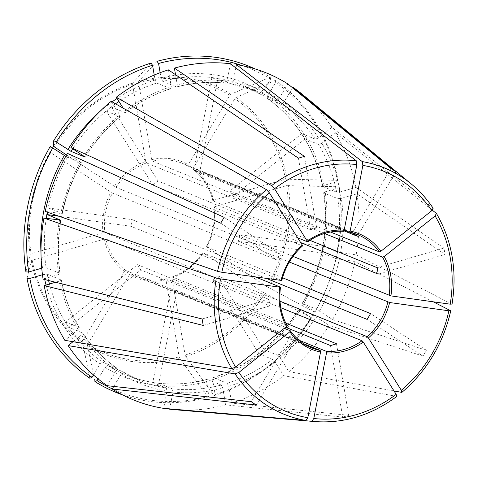 <?xml version="1.0" encoding="UTF-8"?>
<svg xmlns="http://www.w3.org/2000/svg" width="478" height="478" viewBox="0 0 478 478"><rect width="100%" height="100%" fill="white"/><g stroke="black" fill="none" stroke-linecap="round" stroke-linejoin="round"><path stroke-width="0.36" stroke-dasharray="2.39 1.79" d="M287.057 325.584L286.931 325.47A61.088 53.984 -67.9 0 1 280.377 287.111M98.115 378.917L105.052 367.325L107.622 365.485L121.448 371.113L140.006 380.584A156.109 137.963 112.1 0 0 166.314 387.993L166.977 391.124L163.637 408.361M107.622 365.485A156.109 137.963 112.1 0 0 126.18 374.955L140.006 380.584A156.109 137.963 112.1 0 1 121.448 371.113L121.233 373.91L113.74 386.427M27.025 278.363L31.255 260.773L32.187 260.241L104.12 239.143L105.919 239.03L270.064 305.83A61.088 53.984 -67.9 0 1 268.965 299.389L104.813 232.583A61.088 53.984 -67.9 0 1 112.467 193.124L276.613 259.924A61.088 53.984 -67.9 0 1 280.09 254.123L224.194 217.382M89.876 378.277L82.461 342.176L82.843 340.766L124.4 271.373L125.684 270.452L289.829 337.253L251.231 401.711M112.276 388.871A174.386 154.113 112.1 0 0 209.131 396.286L206.61 381.51L207.344 379.413L221.171 385.041L222.79 388.094L225.652 404.854L342.702 417.091L330.465 345.534M212.626 379.747A158.821 140.365 112.1 0 0 299.861 310.186L311.405 317.768A174.386 154.113 112.1 0 1 215.148 394.523L212.626 379.747L213.361 377.65L227.187 383.272L228.807 386.332L231.669 403.085A176.472 155.959 112.1 0 0 283.765 375.714L275.131 361.989L272.627 359.396L259.094 353.887A156.109 137.963 112.1 0 0 264.232 349.794L217.723 275.86L280.006 301.206M303.339 304.378A158.821 140.365 112.1 0 0 325.16 191.815L338.956 187.77A174.386 154.113 112.1 0 1 314.882 311.967L302.502 303.536L316.328 309.158L332.604 319.567A176.472 155.959 112.1 0 0 354.843 261.496L335.723 258.514L322.19 253.005L238.414 241.3L289.339 262.028M325.16 191.815L323.929 193.004L337.755 198.627L341.34 198.4L356.982 193.811L445.012 254.517L378.194 274.115M302.18 303.47C321.819 268.283 328.978 231.376 323.654 192.742L323.929 193.004A156.109 137.963 112.1 0 1 302.502 303.536L302.204 303.476M377.094 267.668L443.913 248.07A136.403 120.552 -67.9 0 1 445.012 254.517M338.956 187.77L339.189 186.796L286.603 185.613L214.67 206.717L214.048 207.309L300.68 242.567M213.923 207.177L214.048 207.309A61.088 53.984 -67.9 0 1 206.4 246.773L282.552 277.766M73.02 341.704L81.505 334.941L82.383 332.825A156.109 137.963 112.1 0 0 116.417 367.803L116.524 367.863M116.53 367.863C103.194 358.596 91.89 346.98 82.616 333.005L68.85 327.316L140.819 269.933L284.261 328.314M140.819 269.933A61.088 53.984 112.1 0 1 137.497 264.657L65.534 322.041A156.109 137.963 112.1 0 0 68.85 327.316M169.678 408.875L172.958 391.96L172.295 388.829A156.109 137.963 112.1 0 0 221.171 385.041M176.764 290.463A61.088 53.984 112.1 0 1 170.783 289.632L152.781 382.484A156.109 137.963 112.1 0 0 158.762 383.32L176.764 290.463L299.037 340.228M158.762 383.32L172.295 388.829M298.439 158.176L310.676 229.733A61.088 53.984 -67.9 0 1 316.693 227.964L304.456 156.414M150.976 63.084L132.681 83.112L132.549 84.361L145.718 161.397L146.525 162.926L310.676 229.733M154.227 75.058L155.075 80.023L156.688 83.076L170.843 88.717C154.675 93.897 139.534 101.856 125.433 112.605M297.71 237.847L158.057 181.007L111.547 107.078L125.075 112.587A156.109 137.963 112.1 0 1 170.515 88.705L171.255 86.608L168.387 69.848M394.027 390.956L288.903 371.615L280.269 357.891L277.766 355.297A156.109 137.963 112.1 0 0 312.851 314.966L329.133 325.369L422.964 356.122L367.068 319.382M264.232 349.794L277.766 355.297M259.094 353.887L212.585 279.959A61.088 53.984 112.1 0 0 217.723 275.86M220.716 223.184L276.613 259.924M50.25 146.435L49.969 152.1L50.692 152.667L112.467 193.124M64.357 155.392L67.547 157.19L81.672 162.879M47.585 212.268A156.109 137.963 112.1 0 1 48.451 207.96L61.985 213.469A156.109 137.963 112.1 0 1 81.374 162.819L67.452 153.372M433.301 301.821L354.843 261.496M322.19 253.005A156.109 137.963 112.1 0 0 323.475 246.373L239.699 234.674L293.044 256.387M238.414 241.3A61.088 53.984 112.1 0 0 239.699 234.674M41.747 268.182L46.121 267.722L59.947 273.35L58.716 274.533L43.074 279.128M60.652 220.34A156.109 137.963 112.1 0 0 59.947 273.35L60.198 273.607M25.926 271.922L30.15 254.332L31.088 253.8L103.021 232.702L104.813 232.583M202.146 318.987L268.965 299.389M203.246 325.434L270.064 305.83M433.17 208.271L331.911 127.345L318.551 137.999L315.319 139.158A156.109 137.963 112.1 0 0 281.291 104.18L283.854 102.334L292.566 87.791M229.822 191.033A61.088 53.984 112.1 0 1 233.144 196.309L305.107 138.925A156.109 137.963 112.1 0 0 301.785 133.649L229.822 191.033L330.525 232.015M301.785 133.649L315.319 139.158M256.268 405.021L294.866 340.563A61.088 53.984 -67.9 0 1 289.829 337.253M94.907 381.581L87.492 345.486L87.88 344.076L129.43 274.683L130.715 273.757L294.866 340.563M230.438 63.741L227.098 80.979L225.407 83.154A156.109 137.963 112.1 0 0 176.531 86.942L176.842 86.96C193.136 82.616 209.382 81.356 225.562 83.196L211.874 77.645L193.877 170.503L343.312 231.322A61.088 53.984 -67.9 0 0 307.491 241.826M193.877 170.503A61.088 53.984 112.1 0 1 199.858 171.339L217.854 78.482A156.109 137.963 112.1 0 0 211.874 77.645M207.034 379.395L207.344 379.413A156.109 137.963 112.1 0 1 126.18 374.955C152.004 385.25 178.957 386.726 207.034 379.383M209.131 396.286L208.121 397.397L179.728 358.369L179.125 356.821L165.956 279.785L166.32 278.734L285.575 327.263M166.171 278.722L166.32 278.734A61.088 53.984 -67.9 0 1 136.403 276.529A61.088 53.984 -67.9 0 1 130.715 273.757M336.482 343.772L348.719 415.328A136.403 120.552 -67.9 0 1 342.702 417.091M123.169 108.159L124.925 110.95L125.075 112.587L125.427 112.581M111.547 107.078A156.109 137.963 112.1 0 0 106.409 111.171L152.918 185.106L302.532 245.919M158.057 181.007A61.088 53.984 112.1 0 0 152.918 185.106M59.051 216.247L130.936 226.291L255.497 276.983M48.451 207.96L132.221 219.665A61.088 53.984 112.1 0 0 130.936 226.291M132.221 219.665L281.661 280.478A61.088 53.984 -67.9 0 1 302.353 245.925M45.213 211.443L62.23 213.648M299.861 310.186L299.025 309.338L312.851 314.966M213.021 377.626C248.464 365.867 277.031 343.079 298.714 309.26L299.025 309.338A156.109 137.963 112.1 0 1 213.361 377.65L213.033 377.632M311.405 317.768L263.521 292.554L203.347 252.999L266.754 278.555M215.148 394.523L214.138 395.635L185.745 356.6L185.141 355.058L171.972 278.017A62.445 55.185 -67.9 0 0 203.347 252.999L202.923 252.581A61.088 53.984 -67.9 0 1 172.337 276.965L285.796 323.14M332.604 319.567L426.442 350.314A136.403 120.552 -67.9 0 1 422.964 356.122M426.442 350.314L370.546 313.58M322.578 186.312L322.829 186.557L324.054 185.374L337.856 181.323A174.386 154.113 112.1 0 0 275.645 82.437L267.674 95.749L267.465 98.552L281.291 104.18M305.107 138.925L318.641 144.434L321.873 143.275L335.233 132.621A176.472 155.959 112.1 0 1 355.883 187.37L340.234 191.959A158.821 140.365 112.1 0 0 321.873 143.275M322.56 186.324C314.799 148.479 296.396 119.201 267.345 98.492L267.465 98.552A156.109 137.963 112.1 0 1 322.829 186.557L336.649 192.186L340.234 191.959M160.142 72.698L161.092 78.255L162.705 81.314L176.531 86.942L177.266 84.845L175.534 74.705M242.448 65.689A174.386 154.113 112.1 0 1 270.614 79.133L262.643 92.439L262.428 95.242L276.254 100.87L278.823 99.03L287.864 83.931M276.254 100.87A156.109 137.963 112.1 0 0 257.696 91.4L243.87 85.771L262.428 95.242A156.109 137.963 112.1 0 0 243.87 85.771A156.109 137.963 112.1 0 0 162.705 81.314M270.614 79.133L270.201 77.131A176.107 155.637 112.1 0 0 255.156 68.952M217.854 78.482L231.388 83.991L233.079 81.816L235.785 67.864M106.409 111.171L119.942 116.68A156.109 137.963 112.1 0 0 84.953 156.85M93.467 374.961L100.022 364.021L102.591 362.175L116.417 367.803L116.202 370.605L107.162 385.698M42.458 274.742L47.226 274.169L61.298 280.042M65.534 322.041L79.061 327.544L78.183 329.665L64.823 340.318M152.781 382.484L166.314 387.993M323.475 246.373L337.008 251.882A156.109 137.963 112.1 0 0 337.755 198.627M122.511 394.876A176.107 155.637 112.1 0 0 208.121 397.397M214.138 395.635A176.107 155.637 112.1 0 0 311.387 318.085M314.882 311.967L314.865 312.277A176.107 155.637 112.1 0 0 339.189 186.796M314.865 312.277L266.999 286.752L206.819 247.198A62.445 55.185 -67.9 0 0 214.67 206.717M337.856 181.323L338.089 180.355A176.107 155.637 112.1 0 0 275.238 80.441L235.965 97.542L234.841 98.647L193.291 168.041L193.184 169.445L343.969 230.814M338.089 180.355L285.503 179.172L213.564 200.276L212.949 200.868L309.893 240.32M270.201 77.131L230.934 94.232L229.81 95.337L188.254 164.737L188.147 166.135L351.796 232.738M156.993 61.321L138.698 81.35L138.566 82.592L151.735 159.634L152.542 161.164L316.693 227.964M66.532 154.986L115.939 187.316L280.09 254.123M174.237 409.664A176.472 155.959 112.1 0 0 225.652 404.854M331.911 127.345A176.472 155.959 112.1 0 0 302.508 94.483M288.903 371.615A176.472 155.959 112.1 0 0 329.133 325.369M452.021 304.217L356.128 254.87L337.008 251.882M356.128 254.87A176.472 155.959 112.1 0 0 356.982 193.811M111.153 101.324L119.787 115.049L119.942 116.68L120.295 116.674M79.3 327.753L79.061 327.544A156.109 137.963 112.1 0 1 61.053 279.797L59.822 280.98L55.514 282.241M231.513 84.02L231.388 83.991A156.109 137.963 112.1 0 1 257.696 91.4L231.507 84.026M233.144 196.309L324.478 233.479M432.333 210.189L335.233 132.621M171.972 278.017L172.17 276.965C184.586 272.4 194.791 264.256 202.774 252.533M170.783 289.632L303.889 343.801M137.497 264.657L286.931 325.47M199.858 171.339L344.19 230.079M212.585 279.959L280.813 307.724M193.118 169.409L193.184 169.445A61.088 53.984 -67.9 0 1 212.949 200.868L212.824 200.748C209.693 187.525 203.126 177.069 193.112 169.403M188.111 166.117L188.147 166.135A61.088 53.984 -67.9 0 0 182.459 163.368A61.088 53.984 -67.9 0 0 152.542 161.164M348.719 415.328L231.669 403.085M396.806 396.411L283.765 375.714M443.913 248.07L355.883 187.37M395.927 171.793L357.329 236.246M390.89 168.483L352.292 232.941M275.645 82.437L275.238 80.441M121.233 373.91A158.821 140.365 112.1 0 0 166.977 391.124M31.255 260.773A145.007 128.152 112.1 0 0 82.461 342.176M105.052 367.325A158.821 140.365 112.1 0 0 206.61 381.51M336.649 192.186A156.109 137.963 112.1 0 0 318.641 144.434M262.643 92.439A158.821 140.365 112.1 0 0 161.092 78.255M156.688 83.076A156.109 137.963 112.1 0 0 118.938 101.438M115.521 103.81A156.109 137.963 112.1 0 0 72.716 148.742M155.075 80.023A158.821 140.365 112.1 0 0 117.044 98.426M112.109 101.868A158.821 140.365 112.1 0 0 97.829 113.495M67.547 157.19A156.109 137.963 112.1 0 0 47.286 212.16M46.235 218.392A156.109 137.963 112.1 0 0 46.121 267.722M41 253.131A158.821 140.365 112.1 0 0 42.542 267.949M47.226 274.169A156.109 137.963 112.1 0 0 48.583 280.508M49.455 284.022A156.109 137.963 112.1 0 0 102.591 362.175M43.641 274.396A158.821 140.365 112.1 0 0 44.717 279.54M46.061 285.013A158.821 140.365 112.1 0 0 100.022 364.021M316.328 309.158A156.109 137.963 112.1 0 0 335.723 258.514M227.187 383.272A156.109 137.963 112.1 0 0 272.627 359.396M87.492 345.486A145.007 128.152 112.1 0 0 179.728 358.369M87.88 344.076A143.537 126.855 112.1 0 0 179.125 356.821M185.745 356.6A145.007 128.152 112.1 0 0 264.979 293.42M185.141 355.058A143.537 126.855 112.1 0 0 263.521 292.554M268.457 287.619A145.007 128.152 112.1 0 0 288.27 185.386M266.999 286.752A143.537 126.855 112.1 0 0 286.603 185.613M287.17 178.939A145.007 128.152 112.1 0 0 235.965 97.542M285.503 179.172A143.537 126.855 112.1 0 0 234.841 98.647M193.291 168.041A62.445 55.185 -67.9 0 1 213.564 200.276M230.934 94.232A145.007 128.152 112.1 0 0 138.698 81.35M229.81 95.337A143.537 126.855 112.1 0 0 138.566 82.592M132.681 83.112A145.007 128.152 112.1 0 0 53.446 146.292M132.549 84.361A143.537 126.855 112.1 0 0 54.169 146.86M114.344 186.414A62.445 55.185 -67.9 0 1 145.718 161.397M32.187 260.241A143.537 126.855 112.1 0 0 82.843 340.766M49.969 152.1A145.007 128.152 112.1 0 0 30.15 254.332M50.692 152.667A143.537 126.855 112.1 0 0 31.088 253.8M171.255 86.608A158.821 140.365 112.1 0 0 124.925 110.95M228.807 386.332A158.821 140.365 112.1 0 0 275.131 361.989M80.537 161.976A158.821 140.365 112.1 0 0 60.766 213.612M319.519 310.963A158.821 140.365 112.1 0 0 339.29 259.327M81.505 334.941A158.821 140.365 112.1 0 0 116.202 370.605M172.958 391.96A158.821 140.365 112.1 0 0 222.79 388.094M318.551 137.999A158.821 140.365 112.1 0 0 283.854 102.334M280.269 357.891A158.821 140.365 112.1 0 0 316.042 316.771M227.098 80.979A158.821 140.365 112.1 0 0 177.266 84.845M340.575 252.695A158.821 140.365 112.1 0 0 341.34 198.4M324.054 185.374A158.821 140.365 112.1 0 0 267.674 95.749M119.787 115.049A158.821 140.365 112.1 0 0 84.014 156.169M59.481 220.244A158.821 140.365 112.1 0 0 58.716 274.533M59.822 280.98A158.821 140.365 112.1 0 0 78.183 329.665M278.823 99.03A158.821 140.365 112.1 0 0 233.079 81.816M103.021 232.702A62.445 55.185 -67.9 0 1 110.866 192.222M124.4 271.373A62.445 55.185 -67.9 0 1 104.12 239.143M125.684 270.452A61.088 53.984 -67.9 0 1 105.919 239.03M165.956 279.785A62.445 55.185 -67.9 0 1 129.43 274.683M115.939 187.316A61.088 53.984 -67.9 0 1 146.525 162.926M151.735 159.634A62.445 55.185 -67.9 0 1 188.254 164.737M314.644 421.554A133.004 117.54 112.1 0 0 396.549 396.459M401.687 392.36A133.004 117.54 112.1 0 0 450.587 310.7M451.871 304.074A133.004 117.54 112.1 0 0 436.372 213.421M62.254 213.66C66.107 195.747 72.59 178.82 81.696 162.879M61.315 280.03C64.673 297.346 70.672 313.251 79.318 327.753M311.734 347.882L136.403 276.529C145.886 280.323 155.81 281.052 166.183 278.716M120.313 116.686C106.612 128.104 94.895 141.572 85.162 157.095M206.233 246.75C212.847 234.112 215.405 220.92 213.911 207.165M357.783 234.722L182.459 163.368L188.117 166.123M60.975 220.268C57.862 238.283 57.611 256.065 60.222 273.613"/><path stroke-width="0.72" d="M286.495 326.534A62.445 55.185 -67.9 0 1 279.767 287.182L220.519 278.907A129.64 114.571 112.1 0 0 235.594 367.116L286.495 326.534L286.931 325.47M279.767 287.182L280.502 287.2M238.916 372.398A129.64 114.571 112.1 0 0 307.82 417.688L320.553 352.017A62.445 55.185 -67.9 0 1 289.811 331.81L238.916 372.398L235.104 373.91L68.145 345.594L73.02 341.704M289.811 331.81L290.367 330.842C296.002 338.645 303.124 344.333 311.734 347.882A61.088 53.984 -67.9 0 1 290.397 330.949M320.553 352.017L320.218 350.446A61.088 53.984 -67.9 0 1 311.734 347.882M280.813 307.724L362.025 340.772L363.274 342.069A62.445 55.185 -67.9 0 1 326.534 352.848L326.199 351.282L299.037 340.228M289.339 262.028L389.642 302.526A62.445 55.185 -67.9 0 1 368.413 337.976L367.158 336.679L280.006 301.206M42.458 274.742L29.845 278.441L27.025 278.363A176.107 155.637 112.1 0 0 89.876 378.277L92.051 377.327L93.467 374.961M324.478 233.479L382.579 257.128L384.198 256.549A62.445 55.185 -67.9 0 1 390.926 295.9L293.044 256.387M112.276 388.871A174.386 154.113 112.1 0 1 97.082 380.637L98.115 378.917M349.346 232.171L350.141 231.065A62.445 55.185 -67.9 0 1 380.876 251.273L379.263 251.852L330.525 232.015M307.414 241.008A62.445 55.185 -67.9 0 1 344.16 230.229L343.401 231.34C330.782 230.492 318.862 233.993 307.659 241.844L274.521 188.72L271.612 185.589L116.291 97.225L123.169 108.159M309.893 240.32L377.094 267.668A61.088 53.984 -67.9 0 1 378.194 274.115L300.68 242.567M284.261 328.314L290.254 330.752M326.534 352.848L313.801 418.519L311.901 421.291L169.618 409.192L169.678 408.875M175.534 74.705L174.404 68.085L304.456 156.414A136.403 120.552 -67.9 0 0 298.439 158.176L168.387 69.848A176.472 155.959 112.1 0 0 116.291 97.225M154.227 75.058L152.548 65.247L150.976 63.084A176.107 155.637 112.1 0 0 53.721 140.634L53.446 146.292L66.532 154.986M368.413 337.976L401.305 390.263L401.687 392.36L394.027 390.956M281.661 280.478L221.804 272.275L217.574 271.349L45.213 211.443A176.472 155.959 112.1 0 1 67.452 153.372L220.716 223.184A136.403 120.552 -67.9 0 1 224.194 217.382L70.923 147.565L85.144 157.077M41 253.131A158.821 140.365 112.1 0 1 64.357 155.392L50.25 146.435A176.107 155.637 112.1 0 0 25.926 271.922L28.74 272L41.747 268.182M389.642 302.526L448.89 310.802L450.587 310.7L433.301 301.821M55.514 282.241L44.173 285.569L203.246 325.434A136.403 120.552 -67.9 0 1 202.146 318.987L43.074 279.128A176.472 155.959 112.1 0 1 43.928 218.07L60.694 220.095A156.109 137.963 112.1 0 0 60.652 220.34M380.876 251.273L431.777 210.684L433.056 208.139A133.004 117.54 112.1 0 0 411.313 184.018A133.004 117.54 112.1 0 0 362.24 161.594L236.419 64.578L235.785 67.864M113.74 386.427L112.193 389.008L256.268 405.021A136.403 120.552 -67.9 0 1 251.231 401.711L107.162 385.698A176.472 155.959 112.1 0 1 68.145 345.594M97.082 380.637L94.907 381.581A176.107 155.637 112.1 0 0 122.511 394.876M344.16 230.229L356.893 164.557L356.259 160.763L230.438 63.741A176.472 155.959 112.1 0 0 174.404 68.085M285.575 327.263L330.465 345.534A61.088 53.984 -67.9 0 0 336.482 343.772L285.796 323.14M297.71 237.847L307.491 241.826M47.585 212.268A156.109 137.963 112.1 0 0 47.167 214.592L59.051 216.247M266.754 278.555L367.068 319.382A61.088 53.984 -67.9 0 0 370.546 313.58L282.552 277.766M242.448 65.689A174.386 154.113 112.1 0 0 158.565 63.478L156.993 61.321A176.107 155.637 112.1 0 1 255.156 68.952M152.548 65.247A174.386 154.113 112.1 0 0 56.29 141.996L71.025 151.389L84.851 157.017A156.109 137.963 112.1 0 1 84.953 156.85M56.29 141.996L53.721 140.634M52.819 147.804A174.386 154.113 112.1 0 0 28.74 272M47.167 214.592L60.945 220.274M29.845 278.441A174.386 154.113 112.1 0 0 92.051 377.327M169.618 409.192A176.472 155.959 112.1 0 0 174.237 409.664L314.644 421.554C344.005 423.669 371.394 415.292 396.806 396.423M292.566 87.791L292.894 87.241L395.927 171.793A136.403 120.552 -67.9 0 0 390.89 168.483L287.864 83.931A176.472 155.959 112.1 0 0 236.419 64.578M433.17 208.265C426.985 199.009 419.702 190.925 411.313 184.018L302.508 94.483A176.472 155.959 112.1 0 0 292.894 87.241M281.052 280.55A62.445 55.185 -67.9 0 1 302.275 245.106L269.383 192.819L266.473 189.688L111.153 101.324A176.472 155.959 112.1 0 0 70.923 147.565M44.173 285.569A176.472 155.959 112.1 0 0 64.823 340.318L231.788 368.634L235.594 367.116M112.193 389.008A176.472 155.959 112.1 0 0 163.637 408.361L305.92 420.455L307.82 417.688M158.565 63.478L160.142 72.698M384.198 256.549L435.094 215.96L436.372 213.421L432.333 210.189M452.039 304.211C457.332 270.984 452.152 240.775 436.51 213.576L436.372 213.421M351.796 232.738L352.292 232.941A61.088 53.984 -67.9 0 1 357.329 236.246L343.969 230.814M303.889 343.801L320.218 350.446M255.497 276.983L280.377 287.111M344.19 230.079L349.293 232.153M302.275 245.106L302.353 245.925M363.274 342.069L396.172 394.362L396.549 396.459M390.926 295.9L450.174 304.175L451.871 304.074M350.141 231.065L362.868 165.394L362.24 161.594M220.519 278.907L216.289 277.975L43.928 218.07M362.025 340.772A61.088 53.984 -67.9 0 1 341.645 350.087A61.088 53.984 -67.9 0 1 326.199 351.282M387.855 302.12A61.088 53.984 -67.9 0 1 367.158 336.679M382.579 257.128A61.088 53.984 -67.9 0 1 389.14 295.494M349.388 232.177A61.088 53.984 -67.9 0 1 357.783 234.722A61.088 53.984 -67.9 0 1 379.263 251.852M118.938 101.438A156.109 137.963 112.1 0 0 115.521 103.81M72.716 148.742A156.109 137.963 112.1 0 0 71.025 151.389M117.044 98.426A158.821 140.365 112.1 0 0 112.109 101.868M97.829 113.495A158.821 140.365 112.1 0 0 67.834 149.584M47.286 212.16A156.109 137.963 112.1 0 0 46.235 218.392M48.583 280.508A156.109 137.963 112.1 0 0 49.455 284.022M44.717 279.54A158.821 140.365 112.1 0 0 46.061 285.013M235.104 373.91A133.004 117.54 112.1 0 0 305.92 420.455M311.901 421.291A133.004 117.54 112.1 0 0 314.644 421.554M313.801 418.519A129.64 114.571 112.1 0 0 396.172 394.362M401.305 390.263A129.64 114.571 112.1 0 0 448.89 310.802M450.174 304.175A129.64 114.571 112.1 0 0 435.094 215.96M431.777 210.684A129.64 114.571 112.1 0 0 362.868 165.394M356.259 160.763A133.004 117.54 112.1 0 0 271.612 185.589M356.893 164.557A129.64 114.571 112.1 0 0 274.521 188.72M269.383 192.819A129.64 114.571 112.1 0 0 221.804 272.275M266.473 189.688A133.004 117.54 112.1 0 0 217.574 271.349M216.289 277.975A133.004 117.54 112.1 0 0 231.788 368.634M287.069 325.59C280.819 314.004 278.638 301.206 280.514 287.188M349.34 232.171L357.783 234.722M302.55 245.919C292.225 255.228 285.306 266.784 281.793 280.586M401.962 392.307C426.962 370.88 443.226 343.736 450.748 310.861"/></g></svg>
